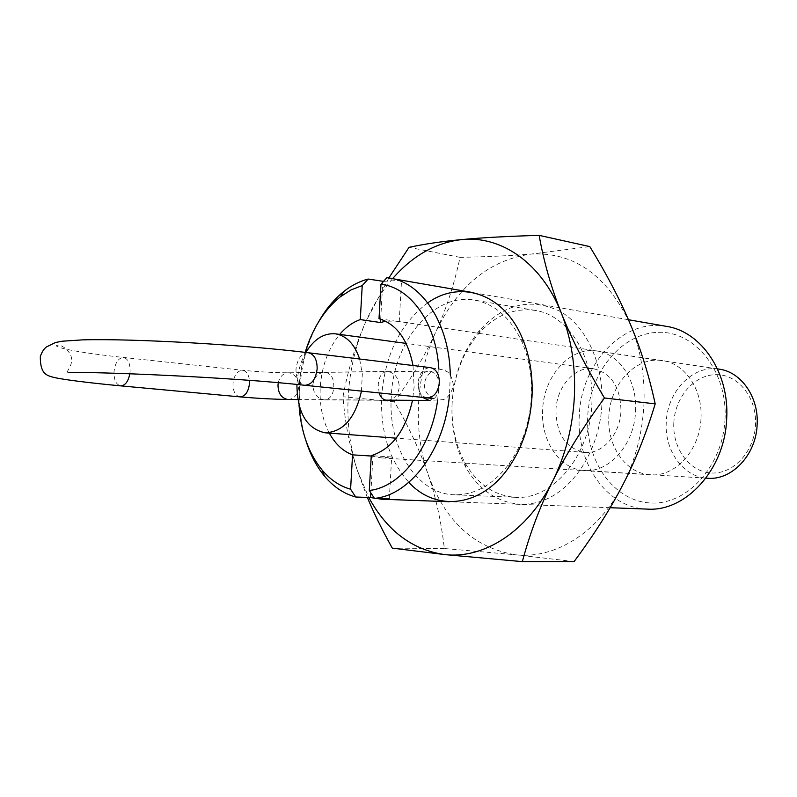 <?xml version="1.0" encoding="UTF-8"?>
<svg xmlns="http://www.w3.org/2000/svg" width="797" height="797" viewBox="0 0 797 797"><rect width="100%" height="100%" fill="white"/><g stroke="black" fill="none" stroke-linecap="round" stroke-linejoin="round"><path stroke-width="0.6" stroke-dasharray="3.98 2.99" d="M725.041 418.515C723.168 466.325 686.337 505.946 649.685 502.927C612.963 500.626 585.287 460.028 587.718 416.383C589.65 372.727 621.142 333.495 657.784 332.359C694.426 330.506 727.452 370.715 725.041 418.515M666.581 326.391C623.244 317.913 580.794 363.88 579.28 415.924C576.101 463.366 607.115 508.287 647.323 509.104M701.011 418.146C702.725 389.384 684.753 363.342 662.496 360.623C635.976 356.03 609.785 384.323 608.848 416.711C606.925 446.161 626.024 473.717 650.462 474.773C675.179 477.154 700.115 450.006 701.011 418.146M329.32 433.13C322.406 419.82 319.378 404.487 320.264 387.133C321.759 366.112 328.244 348.538 339.721 334.401M379.013 318.71L399.227 321.709L396.029 321.061L385.678 321.211M413.015 365.524L414.121 386.963L412.507 400.343M305.161 352.364L302.053 364.538L299.662 379.571L299.024 405.145M306.058 441.06C300.917 424.343 298.875 406.57 299.931 387.731C301.495 363.492 307.732 341.505 318.631 321.789M450.275 375.078L449.488 395.153M437.623 400.243L438.938 386.924L438.848 368.921M383.556 281.381L401.549 280.235L386.894 277.675M371.243 456.033L381.604 457.906L391.666 456.97L371.263 455.665M370.864 492.885L372.936 456.143M380.677 319.189L382.759 282.268M389.325 498.922L391.666 456.97M399.227 321.709L401.549 280.235M719.024 369.121C692.862 364.608 667.069 391.586 666.252 422.589C664.449 450.783 683.418 477.184 707.527 478.24M635.568 411.043C637.411 380.906 619.339 353.709 596.893 351.009C570.174 346.366 543.713 376.084 542.637 409.917C540.585 440.691 559.663 469.443 584.301 470.499C609.217 472.95 634.532 444.437 635.568 411.043M673.804 422.998C674.86 397.354 694.167 374.72 716.015 374.64C737.863 374.152 756.901 397.484 755.546 424.502C754.52 451.53 733.379 474.285 711.532 472.99C689.654 472.093 672.449 448.631 673.804 422.998M555.947 410.076C556.704 386.435 575.105 365.773 593.606 368.782C611.349 373.086 620.474 387.113 620.973 410.863C620.245 434.295 602.402 454.36 584.789 452.427C565.97 448.591 556.356 434.475 555.947 410.076M333.774 387.123C334.082 378.754 331.313 373.793 325.485 372.249L323.971 372.219C317.734 373.245 314.008 377.489 312.803 384.951C313.4 393.439 317.096 398.4 323.881 399.845L324.927 399.875C330.277 398.978 333.226 394.724 333.774 387.123M361.459 391.098L362.326 374.102L359.626 359.009M305.889 352.453C300.708 361.559 297.739 371.85 296.982 383.317L296.922 384.503M379.133 392.921L378.246 384.742C378.794 376.951 381.624 372.528 386.744 371.472L388.209 371.502C395.003 373.106 398.709 378.266 399.317 387.003C398.261 394.266 394.784 398.659 388.866 400.174M452.158 402.664C451.122 424.871 455.346 444.796 464.83 462.449C477.164 484.028 494.01 495.654 515.39 497.318C552.191 500.317 590.119 455.964 591.862 403.81C594.771 356.857 568.062 314.984 535.096 310.412C513.836 307.582 494.927 315.443 478.369 333.973C462.688 352.732 453.951 375.626 452.158 402.664M452.088 403.093C450.972 426.764 455.476 448.034 465.607 466.893C482.583 497.766 514.962 512.272 545.317 499.639C575.643 487.136 599.862 447.386 601.914 404.358C603.917 363.96 586.303 326.162 560.022 311.328C531.041 297.54 504.381 303.697 480.053 329.789C463.306 349.833 453.991 374.271 452.088 403.093M391.287 396.507C387.731 446.609 416.193 493.851 454.2 494.758C475.062 495.206 493.512 484.676 509.552 463.157C522.523 444.447 529.806 422.44 531.39 397.135C532.286 377.23 529.248 359.048 522.264 342.6C511.056 318.212 495.206 304.065 474.713 300.16C433.707 292.27 393.349 341.544 391.287 396.507M427.77 302.84C400.373 323.532 385.011 354.585 381.683 395.979C380.249 431.585 389.305 460.377 408.851 482.344M388.846 277.934L365.723 321.878C355.641 345.061 349.813 369.718 348.239 395.84C346.805 421.982 349.813 446.788 357.265 470.27L368.792 497.507M392.672 278.581C381.902 291.104 372.926 305.53 365.723 321.878C355.452 345.201 347.871 370.157 342.989 396.737C344.872 422.131 349.634 446.649 357.265 470.27L367.347 497.458M643.906 404.717C645.102 375.835 640.688 349.225 630.646 324.907C607.284 275.513 574.199 251.892 531.37 254.044C489.627 259.802 457.757 285.804 435.75 332.05C425.757 354.197 420.039 377.778 418.584 402.804C417.269 427.84 420.398 451.61 427.979 474.115C444.995 521.238 474.265 548.137 515.808 554.812C554.981 559.275 598.457 532.615 622.915 484.646C635.358 460.248 642.352 433.608 643.906 404.717M574.119 561.566L515.808 554.812L444.327 548.515C441.209 521.328 435.76 496.521 427.979 474.115C420.308 451.62 409.13 427.511 394.435 401.788C411.919 377.429 425.688 354.187 435.75 332.05C445.921 309.993 454.021 285.097 460.068 257.351C487.625 256.773 511.385 255.668 531.37 254.044L589.82 246.592M444.327 548.515L392.283 548.137M394.435 401.788L342.989 396.737M460.068 257.351L409.04 247.349M129.861 373.683L130.1 371.541C130.2 363.362 128.008 358.67 123.515 357.464C118.325 357.943 115.157 362.705 114.011 371.771C113.881 379.98 116.103 384.672 120.646 385.858M308.459 352.762C301.535 353.161 297.381 358.63 295.996 369.16C295.966 378.455 298.905 383.835 304.823 385.29M239.937 396.866C235.264 395.72 232.943 391.297 232.993 383.596C234.089 375.108 237.297 370.665 242.617 370.276C246.412 371.033 248.694 374.421 249.451 380.428M278.273 382.779C279.757 376.812 282.905 373.484 287.717 372.787L289.181 372.807C295.378 374.301 298.546 379.083 298.676 387.173C297.769 394.525 294.422 398.639 288.653 399.486L287.966 399.486M427.082 397.842C421.115 396.438 418.106 391.417 418.066 382.779C419.371 373.006 423.506 367.965 430.48 367.656C441.568 369.429 446.529 370.545 445.334 370.994C449.388 371.781 452.128 376.851 453.553 386.206C450.066 395.501 445.981 400.004 441.289 399.725L429.244 400.453L433.907 398.699C437.154 396.029 438.968 392.114 439.356 386.924C439.227 378.047 436.039 372.787 429.792 371.153L428.308 371.123C422.659 372.189 419.391 376.692 418.485 384.622C418.315 389.813 419.65 394.067 422.51 397.374M662.496 360.623L396.029 321.061M628.444 319.727L471.455 292.33M610.133 507.719L449.388 501.731M650.462 474.773L381.604 457.906M433.777 398.649C427.561 395.561 424.412 390.789 424.343 384.313C425.997 372.119 435.63 370.446 432.472 371.123L287.717 372.787C274.457 372.747 259.423 371.91 242.617 370.276L123.515 357.464C95.71 354.456 75.705 351.497 63.491 348.578C56.328 346.635 54.624 345.519 58.38 345.231C63.72 345.121 72.517 354.227 71.322 359.168C72.896 366.441 64.129 373.185 68.582 372.617M297.819 399.546L385.788 400.154M428.527 400.453L429.244 400.453M717.469 368.891L596.893 351.009M593.606 368.782L406.131 343.397M323.971 372.219L386.744 371.472M324.927 399.875L386.943 400.303M584.789 452.427L396.139 438.171M705.953 478.14L584.301 470.499M464.83 462.449L465.607 466.893M515.39 497.318L454.2 494.758M509.552 463.157L508.446 467.859M522.264 342.6L522.155 337.779M535.096 310.412L474.713 300.16M478.369 333.973L480.053 329.789"/><path stroke-width="1.2" d="M610.133 507.719L647.323 509.104C686.048 511.933 725.28 468.925 726.705 418.186C729.365 372.528 701.201 331.462 666.581 326.391L628.444 319.727M339.721 334.401C345.878 327.178 352.732 322.247 360.284 319.587L362.227 285.575L351.029 289.929L340.369 296.783C324.299 309.774 312.563 328.304 305.161 352.364M385.678 321.211L380.488 322.536L360.284 319.587M471.455 292.33L386.894 277.675L380.956 284.27L379.013 318.71C396.587 324.11 407.915 339.721 413.015 365.524M362.227 285.575L368.154 279.05L383.556 281.381M318.631 321.789C325.734 309.246 334.212 299.074 344.075 291.284C351.686 285.336 359.716 281.251 368.154 279.05M390.012 278.123C422.4 282.865 449.578 324.309 450.275 375.078M438.848 368.921C436.248 323.064 410.585 287.368 380.956 284.27M412.507 400.343C405.613 430.609 391.865 449.06 371.263 455.665L369.29 490.484L374.451 498.364L389.325 498.922L381.633 499.211L370.595 497.577L355.731 497.009L350.59 489.228L352.553 454.848L371.243 456.033M370.595 497.577L370.864 492.885M380.488 322.536L380.677 319.189M382.759 282.268L382.799 281.57M449.488 395.153C444.587 449.687 409.807 495.525 374.451 498.364M355.731 497.009C343.905 493.771 333.515 486.837 324.578 476.207C316.568 466.524 310.392 454.818 306.058 441.06M369.29 490.484C400.582 487.216 431.277 448.223 437.623 400.243M299.024 405.145C300.818 431.566 308.509 453.194 322.108 470.051C330.297 479.774 339.791 486.17 350.59 489.228M352.553 454.848C343.009 451.281 335.268 444.049 329.32 433.13M705.953 478.14L707.527 478.24C731.915 480.561 756.363 454.679 757.15 424.253C758.754 396.796 740.981 371.83 719.024 369.121L717.469 368.891M359.626 359.009C354.615 344.155 346.575 335.756 335.507 333.833C323.921 332.867 314.048 339.074 305.889 352.453M388.866 400.174L386.585 400.283C382.949 399.725 380.468 397.275 379.133 392.921M296.922 384.503C297.221 412.597 306.606 428.706 325.076 432.801C343.208 432.044 355.332 418.136 361.459 391.098M408.851 482.344C435.71 511.863 480.97 507.47 508.446 467.859C522.443 447.695 530.294 423.944 532.007 396.607C532.974 375.118 529.686 355.502 522.155 337.779C503.545 293.306 460.198 279.568 427.77 302.84M367.347 497.458C373.803 512.979 382.122 529.875 392.283 548.137L444.746 554.582L522.344 561.636C529.885 533.342 540.047 506.414 552.819 480.84C565.491 455.326 582.707 427.71 604.465 397.992C585.725 366.67 571.339 338.346 561.327 313.052C551.195 287.647 543.803 261.755 539.151 235.364C507.52 236.271 481.717 237.675 461.762 239.588C435.71 242.617 412.687 255.618 392.672 278.581M368.792 497.507C387.113 530.961 412.428 549.98 444.746 554.582C484.018 559.265 527.933 531.3 552.819 480.84C565.491 455.177 572.674 427.152 574.368 396.786C575.703 366.431 571.359 338.516 561.327 313.052C541.621 262.96 501.094 235.344 461.762 239.588C441.598 241.491 424.034 244.081 409.04 247.349L388.846 277.934M539.151 235.364L589.82 246.592C606.985 274.706 620.594 300.818 630.646 324.907C640.778 348.917 648.957 375.228 655.194 403.86C646.188 433.658 635.428 460.586 622.915 484.646C610.482 508.785 594.223 534.428 574.119 561.566L522.344 561.636M655.194 403.86L604.465 397.992M68.582 372.617C89.792 371.402 233.232 377.15 304.823 385.29C311.647 384.831 315.761 379.352 317.156 368.862C317.166 359.626 314.267 354.257 308.459 352.762C244.878 344.842 133.318 338.396 82.41 339.881L62.036 341.226L55.421 342.531L46.395 346.964C43.945 348.837 41.922 351.965 40.338 356.379C40.179 366.052 42.231 372.159 46.495 374.69C48.846 376.194 53.18 377.479 59.496 378.525C70.624 380.508 93.388 383.297 120.646 385.858C125.209 385.599 128.277 381.544 129.861 373.683M249.451 380.428L249.491 383.526C248.395 391.994 245.207 396.438 239.937 396.866L120.646 385.858M297.819 399.546L287.597 399.456C281.351 398.062 278.143 393.27 277.984 385.071L278.273 382.779M308.459 352.762L430.48 367.656C436.338 369.101 439.296 374.112 439.356 382.69C438.051 392.413 433.957 397.464 427.082 397.842L433.777 398.649M422.51 397.374L429.244 400.453M340.369 296.783L344.075 291.284M449.388 501.731L381.633 499.211M322.108 470.051L324.578 476.207M385.788 400.154L428.527 400.453M287.966 399.486C272.992 399.227 256.983 398.361 239.937 396.866M427.082 397.842L304.823 385.29M406.131 343.397L335.507 333.833M386.943 400.303L387.621 400.313M396.139 438.171L325.076 432.801"/></g></svg>
